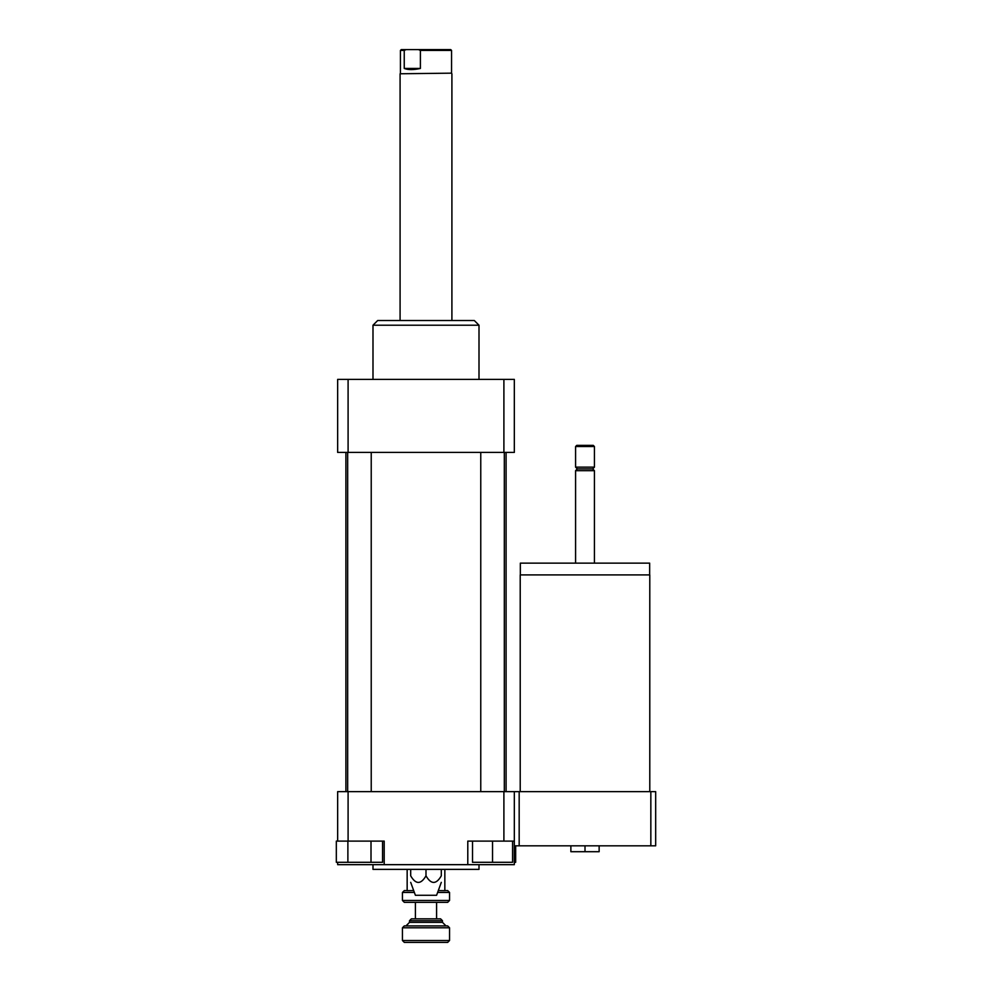 <?xml version="1.0" encoding="UTF-8"?>
<svg xmlns="http://www.w3.org/2000/svg" width="992" height="992" viewBox="0 0 992 992"><rect width="100%" height="100%" fill="white"/><g stroke="black" fill="none" stroke-linecap="round" stroke-linejoin="round"><path stroke-width="1.49" d="M570.871 845.816L570.871 851.706L599.143 851.706L599.143 845.816M585.007 845.816L585.007 851.706M520.217 791.641L520.217 574.914L649.785 574.914L649.785 791.641M520.341 574.914L520.341 563.134L649.661 563.134L649.661 574.914M575.583 563.134L575.583 470.679L594.431 470.679L594.431 563.134M575.583 470.679L577.344 468.906L592.658 468.906L594.431 470.679M585.007 467.145L594.431 467.145L594.431 446.536L575.583 446.536L575.583 467.145L585.007 467.145M575.583 446.536L576.761 445.358L593.253 445.358L594.431 446.536M650.839 845.816L655.675 845.816L655.675 791.641L650.839 791.641L650.839 845.816L514.327 845.816L514.327 864.664L467.79 864.664L467.79 841.104L492.54 841.104L492.54 862.308L512.566 862.308L512.566 841.104M347.882 841.104L347.882 862.308L336.325 862.308L336.325 841.104L337.652 841.104L337.652 791.641L514.327 791.641L514.327 845.816M514.327 791.641L519.176 791.641L519.176 845.816M519.176 791.641L650.839 791.641M371.008 841.104L371.008 862.308L382.565 862.308L382.565 841.104M347.882 862.308L371.008 862.308M472.514 841.104L472.514 862.308L492.54 862.308M492.54 841.104L514.327 841.104M514.327 862.308L515.666 862.308L515.666 845.816M337.652 841.104L384.202 841.104L384.202 864.664L337.652 864.664L337.652 862.308M348.093 791.641L348.093 841.104M384.202 864.664L467.79 864.664M503.899 791.641L503.899 841.104M441.304 869.376L441.304 875.837C441.304 884.604 441.304 884.604 441.304 875.837C441.304 884.604 441.304 884.604 441.304 875.837C436.207 884.604 431.098 884.604 425.99 875.837C420.893 884.604 415.784 884.604 410.688 875.837C410.688 884.604 410.688 884.604 410.688 875.837C410.688 884.604 410.688 884.604 410.688 875.837L410.688 869.376M425.99 875.837L425.99 869.376M410.688 882.347L415.4 895.292L436.592 895.292L441.304 882.347M372.992 864.664L372.992 869.376L479 869.376L479 864.664M372.992 379.39L372.992 325.215L479 325.215L479 379.39M372.992 325.215L377.704 320.503L474.288 320.503L479 325.215M503.899 452.414L503.899 379.39L514.327 379.39L514.327 452.414L337.652 452.414L337.652 379.39L348.093 379.39L348.093 452.414M503.899 379.39L348.093 379.39M506.094 452.414L506.094 791.641M371.231 452.414L371.231 791.641M504.32 452.414L504.32 791.641M402.442 900.463L404.327 902.348L447.665 902.348L449.55 900.463L402.442 900.463L402.442 892.465L414.371 892.465M437.621 892.465L449.55 892.465L449.55 900.463M449.55 892.465L447.665 890.58L444.838 890.58M438.315 890.58L444.838 890.667L444.838 869.376M413.676 890.58L407.154 890.667L407.154 869.376M407.154 890.58L404.327 890.58L402.442 892.465M434.236 920.725L442.482 920.725L440.597 918.84L411.395 918.84L409.51 920.725L434.236 920.725M437.77 927.793L449.55 927.793L447.665 925.908L404.327 925.908L402.442 927.793L437.77 927.793M402.442 940.515L404.327 942.4L447.665 942.4L449.55 940.515L402.442 940.515L402.442 927.793M420.397 68.448C413.478 69.973 408.084 69.973 404.24 68.448L404.24 50.418L406.174 49.6L418.463 49.6L420.397 50.418L420.397 68.448L404.24 68.448M406.174 49.6L401.264 49.6L400.433 50.418L404.24 50.418M420.397 50.418L451.558 50.418L450.728 49.6L418.463 49.6M451.558 50.418L451.558 73.16L400.086 73.768L400.086 320.503M451.558 73.16L400.086 73.768M409.51 920.725L409.51 922.374L442.482 922.374L442.482 920.725M592.658 468.906L594.431 467.145M577.344 468.906L575.583 467.145M345.898 452.414L345.898 791.641M347.671 452.414L347.671 791.641M480.76 452.414L480.76 791.641M449.55 940.515L449.55 927.793M442.482 922.374L446.016 925.908M409.51 922.374L405.976 925.908M436.592 918.84L436.592 902.348M415.4 918.84L415.4 902.348M400.433 50.418L400.433 73.16M451.906 73.768L451.906 320.503"/></g></svg>
